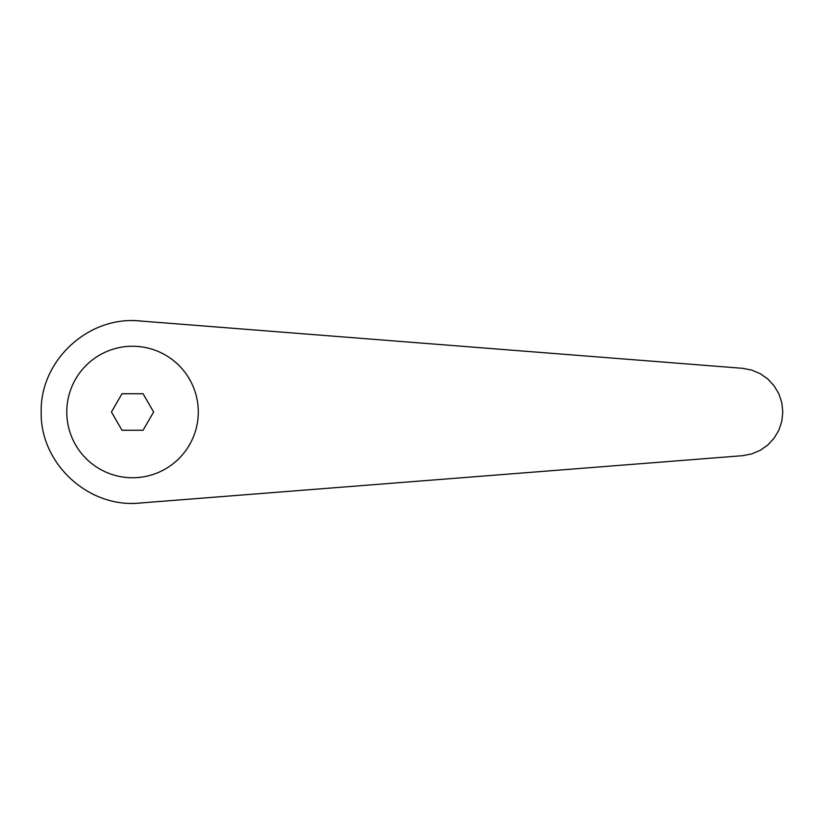 <?xml version="1.0" encoding="UTF-8"?>
<svg xmlns="http://www.w3.org/2000/svg" width="824" height="824" viewBox="0 0 824 824"><rect width="100%" height="100%" fill="white"/><g stroke="black" fill="none" stroke-linecap="round" stroke-linejoin="round"><path stroke-width="1.24" d="M139.678 320.948C88.477 315.705 39.985 360.541 41.2 412C39.985 463.459 88.477 508.295 139.678 503.052L742.393 455.703L751.56 453.983L760.161 450.368L767.803 445.012L774.138 438.162L778.876 430.128L781.811 421.28L782.8 412L781.811 402.72L778.876 393.872L774.138 385.838L767.803 378.988L760.161 373.632L751.56 370.017L742.393 368.297L139.678 320.948M132.53 346.245A65.755 65.755 0 0 0 66.775 412A65.755 65.755 0 0 0 132.53 477.755A65.755 65.755 0 0 0 198.285 412A65.755 65.755 0 0 0 132.53 346.245M132.53 320.67L133.231 320.67M132.53 503.33L133.231 503.33M121.983 430.272L111.436 412L121.983 393.728L143.077 393.728L153.625 412L143.077 430.272L121.983 430.272"/></g></svg>
